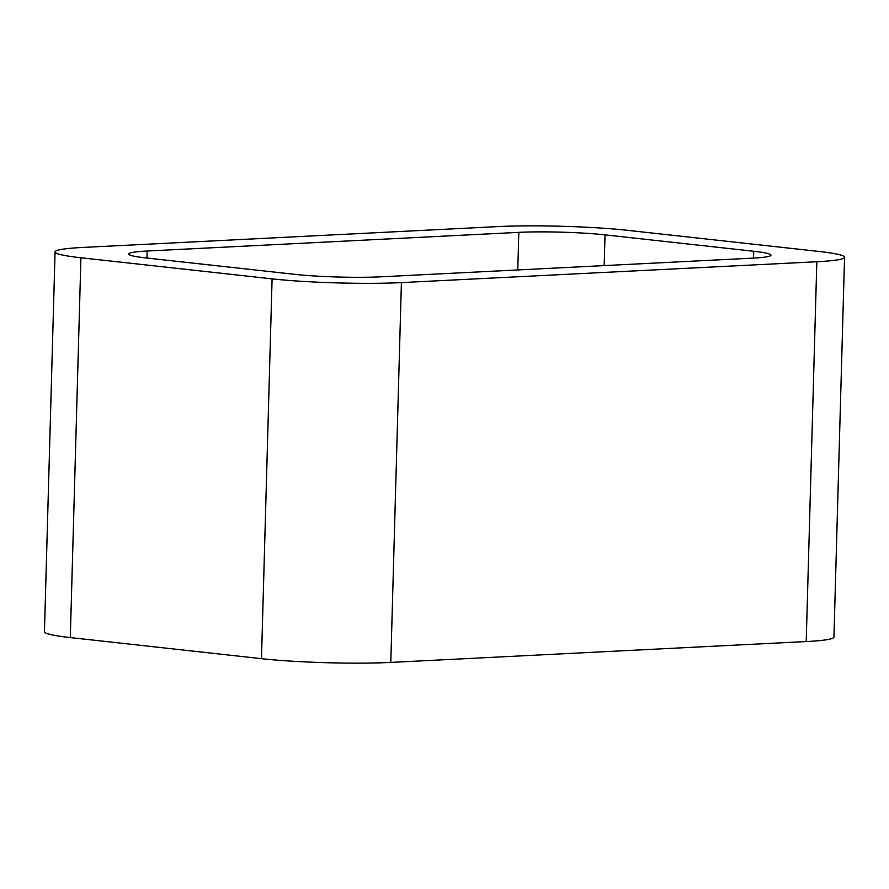 <?xml version="1.0" encoding="UTF-8"?>
<svg xmlns="http://www.w3.org/2000/svg" width="889" height="889" viewBox="0 0 889 889"><rect width="100%" height="100%" fill="white"/><g stroke="black" fill="none" stroke-linecap="round" stroke-linejoin="round"><path stroke-width="1.33" d="M390.793 662.416A91.489 7.334 1.6 0 1 261.477 658.682L272.09 278.868L80.921 257.766A91.489 7.334 1.6 0 1 55.062 251.92A91.489 7.334 1.6 0 1 82.788 247.442L498.207 226.584A91.489 7.334 1.6 0 1 627.523 230.318L818.691 251.42A91.489 7.334 1.6 0 1 844.55 257.265L833.938 637.08A91.489 7.334 1.6 0 1 806.212 641.558L390.793 662.416L401.406 282.613L816.824 261.744A91.489 7.334 1.6 0 0 844.55 257.265M272.09 278.868A91.489 7.334 1.6 0 0 401.406 282.613M261.477 658.682L70.309 637.58L80.921 257.766M55.062 251.92L44.45 631.735A91.489 7.334 1.6 0 0 70.309 637.58M147.13 251.031L518.82 232.362A60.985 4.89 1.6 0 1 605.031 234.863L753.728 251.265A60.985 4.89 1.6 0 1 770.963 255.165A60.985 4.89 1.6 0 1 752.472 258.154L380.781 276.823A60.985 4.89 1.6 0 1 294.57 274.323L145.885 257.921A60.985 4.89 1.6 0 1 128.649 254.021A60.985 4.89 1.6 0 1 147.13 251.031L146.941 258.032M806.212 641.558L816.824 261.744M517.776 269.945L518.82 232.362M604.176 265.6L605.031 234.863M753.528 258.099L753.728 251.265"/></g></svg>
